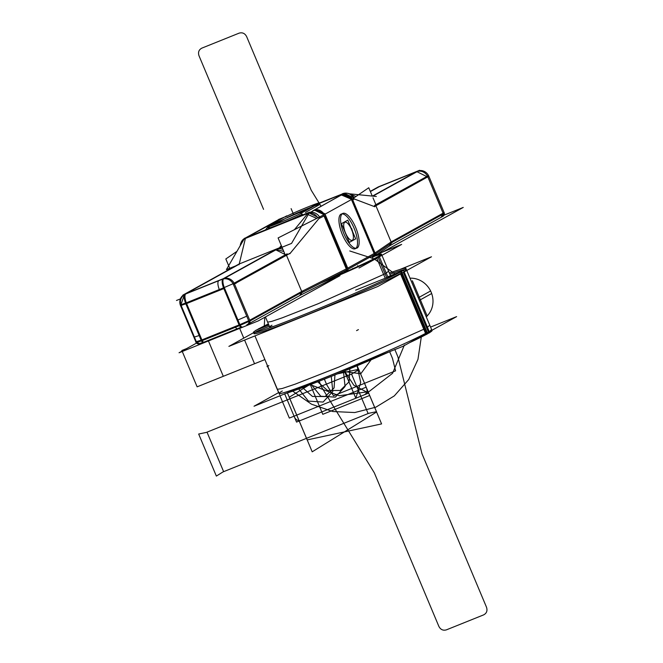 <?xml version="1.0" encoding="UTF-8"?>
<svg xmlns="http://www.w3.org/2000/svg" width="663" height="663" viewBox="0 0 663 663"><rect width="100%" height="100%" fill="white"/><g stroke="black" fill="none" stroke-linecap="round" stroke-linejoin="round"><path stroke-width="0.99" d="M339.97 275.675L258.238 320.917L179.06 352.766L196.538 343.086M382.576 252.089L463.238 207.428L444.077 215.135M269.228 225.909A18.978 0.779 -22.8 0 0 267.794 226.862A18.978 0.779 -22.8 0 0 282.977 221.318A18.978 0.779 -22.8 0 0 302.096 212.69M267.844 226.97L268.333 228.138A18.978 0.779 -22.8 0 0 282.968 222.818A18.978 0.779 -22.8 0 0 302.295 214.166A18.978 0.779 157.2 0 1 279.91 224.069A18.978 0.779 157.2 0 1 269.369 227.409A18.978 0.779 -22.8 0 0 279.91 224.069A18.978 0.779 -22.8 0 0 302.295 214.166A18.978 0.779 157.2 0 1 279.91 224.069A18.978 0.779 157.2 0 1 269.369 227.409A18.978 0.779 157.2 0 0 279.91 224.069A18.978 0.779 157.2 0 0 302.295 214.166M318.944 203.367L301.416 213.072L302.27 215.094M319.152 204.834L318.008 205.464M318 205.472L305.428 212.433M318.207 203.773A18.978 0.779 -22.8 0 0 319.641 202.82A18.978 0.779 -22.8 0 0 304.458 208.373A18.978 0.779 -22.8 0 0 285.347 216.992M310.657 207.362A18.978 0.779 -22.8 0 0 288.786 216.776A18.978 0.779 157.2 0 1 318.497 204.461A18.978 0.779 -22.8 0 0 288.786 216.776A18.978 0.779 157.2 0 1 318.497 204.461A18.978 0.779 157.2 0 0 288.786 216.776M268.49 226.315L269.095 225.984M344.271 193.24L310.176 212.483L244.199 238.663M245.583 237.893L278.336 219.76M340.707 195.386L313.533 210.428L340.707 195.386M342.754 193.961L319.798 203.193M280.781 218.881L248.003 236.724M245.666 238.324L307.731 213.362M313.533 210.428L314.055 210.163M351.655 199.439A9 8.818 -124.3 0 0 341.37 195.212M354.059 197.789A9 8.818 -124.3 0 0 347.52 193.314M340.591 195.461L341.462 194.864M342.746 194.45L352.55 198.825M353.039 199.853L352.194 200.433M341.636 195.063L351.721 199.381L341.718 195.046M376.327 196.472L349.376 193.795M344.097 193.273L319.682 202.919M287.427 215.898L286.897 216.113M284.618 217.025L278.617 219.436M285.223 254.89L278.104 237.942L325.052 214.19L348.191 269.228L346.732 269.99L323.594 214.953L352.343 199.041L375.473 254.078L374.587 254.617L351.456 199.571L368.761 187.745L372.266 196.066M375.457 254.02L391.899 242.782M375.888 204.693L372.996 197.814M391.12 241.954L443.091 213.179L391.12 241.954L375.009 252.968L391.12 241.954L375.009 252.968L391.12 241.954L375.846 205.613L374.404 206.599L354.324 198.975L352.757 200.044L354.324 198.975L352.757 200.044L354.324 198.975L374.404 206.599L354.324 198.975L374.404 206.599L375.846 205.613L391.12 241.954L443.091 213.179L427.817 176.839L374.404 206.599L375.846 205.613L391.12 241.954L443.091 213.179L427.817 176.839L375.846 205.613L391.12 241.954L375.846 205.613L428.862 176.267M352.235 200.408L374.479 253.324M373.957 253.175A3 2.942 55.7 0 1 373.12 257.153M391.361 243.155L389.604 245.807L391.361 243.155M377.595 254.095L390.466 245.293L389.512 245.948L390.772 243.553M390.54 242.351L391.477 241.713M375.275 254.186A3 2.801 61 0 1 373.882 256.689M346.094 268.556A3 2.801 61 0 1 346.094 271.697M372.076 257.692L373.468 255.189M373.219 254.02L374.993 253.042M374.719 254.526L372.962 257.178L374.719 254.526M348.009 269.319A3 2.594 63.2 0 1 347.528 271.068M344.08 273.115L345.406 270.637M345.15 269.485L347.694 268.192M248.517 320.411L248.492 320.428A3 2.801 61 0 1 246.86 324.737M301.624 294.538L299.858 295.516L301.217 292.623M239.451 325.641A3 1.061 -111.9 0 0 241.166 327.19A3 1.061 -111.9 0 1 239.451 325.641A3 1.061 68.1 0 0 241.166 327.19A3 1.061 -111.9 0 1 239.451 325.641A3 1.061 68.1 0 0 241.125 327.207M239.849 324.63L248.666 320.776M249.943 321.008A3 2.801 61 0 1 248.575 323.909A3 2.801 -119 0 0 249.943 321.008A3 2.801 61 0 1 248.575 323.909A3 2.801 -119 0 0 249.943 321.008M239.699 324.232A3 1.061 68.1 0 0 241.904 326.892A3 1.061 68.1 0 0 241.945 326.876M201.477 340.915A3 1.061 68.1 0 0 203.193 342.464L241.904 326.892M236.882 328.914L241.804 326.934M236.923 328.898L234.826 326.652L239.749 324.671M196.397 341.835L201.138 340.194L196.397 341.835M203.889 342.183L203.989 342.141A3 1.061 -111.9 0 1 202.223 340.616A3 1.061 68.1 0 0 203.98 342.141A3 1.061 -111.9 0 1 202.223 340.616A3 1.061 68.1 0 0 203.939 342.166M199.903 343.641L199.994 343.583A3 2.801 -119 0 1 195.701 341.66L196.207 341.379M441.939 216.859A3 2.801 -119 0 0 443.307 213.958A3 2.801 61 0 1 441.649 216.992A3 2.801 -119 0 0 443.307 213.958A3 2.801 -119 0 1 441.649 216.992M444.351 213.387A3 2.801 61 0 1 442.983 216.279L390.018 245.6M442.95 216.295L441.177 217.282L442.544 214.381M442.329 213.61L444.102 212.624M390.391 243.255L444.434 213.337L428.547 175.538L374.504 205.464M418.801 170.731A9 8.412 61 0 1 429.019 176.656M428.828 176.283L427.063 177.261M426.723 176.549L416.994 171.734M415.759 172.115L417.533 171.137M417.143 171.477A9 8.412 61 0 1 427.27 175.745M372.913 196.132L419.604 170.283L378.407 186.858L370.277 191.358M416.521 171.692L372.457 196.091L416.521 171.692L372.457 196.091L416.521 171.692L379.302 186.659L416.521 171.692M370.385 191.599L379.302 186.659L370.385 191.599M443.356 213.809L441.152 208.572M427.486 176.134A9 8.412 -119 0 0 417.756 171.311A9 8.412 61 0 1 427.486 176.134A9 8.412 -119 0 0 417.756 171.311A9 8.412 -119 0 1 427.486 176.134A9 8.412 -119 0 0 417.756 171.311M383.579 184.944L378.656 186.925M275.717 221.409L273.968 222.378M240.246 245.658A9 8.818 55.7 0 1 243.934 239.277M244.001 239.227A9 8.818 55.7 0 1 244.597 238.862M247.921 236.782L247.05 237.379M278.195 248.782L291.554 243.404L309.621 212.143L244.473 238.34L226.406 269.609L235.638 265.896M307.889 213.403L294.43 229.68L307.889 213.403M281.303 245.55L279.421 247.821L281.303 245.55M275.352 249.843L223.158 278.742L279.14 247.929L239.525 263.857L279.14 247.929L223.158 278.742L185.93 293.709L239.525 263.857L279.14 247.929L239.525 263.857L279.14 247.929L223.158 278.742L185.93 293.709L239.525 263.857M239.235 263.99L245.351 238.556L239.235 263.99M317.768 217.878A9 7.774 -116.8 0 0 308.486 213.163M324.282 214.58A9 7.774 -116.8 0 0 314.817 209.914M324.091 214.679L314.411 210.138L324.091 214.679L314.411 210.138L324.091 214.679L315.77 209.914M324.033 215.989L318.928 218.575L324.033 215.989L318.928 218.575L324.033 215.989L318.928 218.575L290.336 253.142L286.416 255.122L301.698 291.463L346.277 268.913L301.698 291.463L286.416 255.122L234.445 283.897L249.727 320.237L301.698 291.463L286.416 255.122L234.445 283.897L249.727 320.237L301.698 291.463L346.277 268.913L301.698 291.463L286.416 255.122L301.698 291.463L249.727 320.237L301.698 291.463M318.364 217.572L309.14 212.972L318.364 217.572M324.199 216.403A9 8.412 -119 0 0 313.649 210.561M352.277 199.074A9 8.412 -119 0 0 342.398 194.649M312.795 210.834L314.544 209.864M315.447 209.566L325.342 213.983M348.174 269.195L374.578 254.575M374.131 253.523L347.735 268.134L374.131 253.523M346.84 268.631L324.597 215.707M355.965 248.294A18.713 6.63 68.1 0 0 354.067 228.171A18.713 6.63 68.1 0 0 340.981 214.166A18.713 6.63 68.1 0 0 342.39 234.644A18.713 6.63 68.1 0 0 355.476 248.642A18.713 6.63 68.1 0 0 354.067 228.171A18.713 6.63 68.1 0 0 342.125 213.867M356.139 228.611A18.713 6.63 68.1 0 0 342.87 213.387A18.713 6.63 68.1 0 0 344.478 235.058A18.713 6.63 68.1 0 1 342.87 213.387A18.713 6.63 68.1 0 1 356.139 228.611M341.246 214.041A18.713 6.63 68.1 0 0 342.39 234.644A18.713 6.63 68.1 0 0 355.211 248.766M343.575 232.895A18.713 6.63 68.1 0 0 356.843 248.119A18.713 6.63 68.1 0 0 355.227 226.439A18.713 6.63 68.1 0 1 356.843 248.119A18.713 6.63 68.1 0 1 343.575 232.895M230.044 268.987L225.826 258.96L236.948 251.36M244.349 238.556A9 8.511 -166.5 0 0 240.967 242.873M239.476 262.996L239.045 264.761M281.029 247.009L224.044 278.551L182.847 295.118L239.832 263.576M301.234 292.98L346.724 269.974M318.928 218.575L290.336 253.142L318.928 218.575L290.336 253.142L234.445 283.897L249.727 320.237L234.445 283.897L236.219 283.184M303.041 291.612L248.99 321.538L233.103 283.739L287.154 253.821M250.15 320.892L239.045 325.806M233.053 283.723L223.158 288.007M239.368 325.55L237.172 320.32M237.909 320.022L246.735 316.168M247.788 315.621L249.984 320.859M201.444 340.923L185.557 303.132L224.268 287.56L240.155 325.359L201.444 340.923M201.883 339.904L239.103 324.928L223.829 288.587L186.61 303.563L201.883 339.904L239.103 324.928L223.829 288.587L186.61 303.563L201.883 339.904L239.103 324.928L223.829 288.587L186.61 303.563L201.883 339.904L239.103 324.928L223.829 288.587L186.61 303.563L201.883 339.904M202.563 340.475L196.704 342.556L180.833 304.723M186.676 302.684L180.817 304.765M202.149 340.525L199.944 335.287L194.947 336.879L194.458 337.227L196.654 342.456M196.231 342.738L180.286 304.98M181.256 305.825L180.734 306.107A9 8.412 -119 0 1 184.016 294.704A9 8.412 -119 0 1 185.259 294.148L185.284 294.14M186.693 293.286L184.919 294.273M224.575 288.289L181.115 305.494C179.549 300.712 180.866 296.925 185.06 294.132M185.557 294.032A9 3.191 68.1 0 0 186.311 302.825A9 3.191 -111.9 0 1 185.557 294.032A9 3.191 68.1 0 0 186.311 302.825A9 3.191 -111.9 0 1 185.557 294.032M223.522 278.758A9 3.191 68.1 0 0 224.74 288.678M184.811 294.331A9 3.191 68.1 0 0 185.565 303.124M224.475 288.33L219.552 290.311C217.597 285.181 217.373 281.899 218.873 280.466L223.804 278.485M222.751 279.09A9 3.191 68.1 0 0 223.539 287.858A9 3.191 -111.9 0 1 222.751 279.09A9 3.191 68.1 0 0 223.539 287.858A9 3.191 -111.9 0 1 222.751 279.09A9 3.191 -111.9 0 0 223.539 287.858A9 3.191 -111.9 0 1 222.751 279.09M224.392 278.361A9 8.412 61 0 1 234.114 283.184A9 8.412 -119 0 0 224.392 278.361A9 8.412 61 0 1 234.114 283.184A9 8.412 -119 0 0 224.392 278.361M221.765 279.471L221.749 279.479A9 8.412 61 0 1 233.558 284.866L233.575 284.858M277.631 248.882A9 8.412 61 0 1 282.952 249.479M285.554 254.708L275.825 249.885M274.59 250.266L276.363 249.288M309.522 212.301A9 7.5 39.6 0 1 320.055 217.804M319.798 217.522L317.817 219.909M316.773 218.376L308.179 214.638M306.571 214.994L308.552 212.608M342.348 193.803A9 8.677 110.8 0 1 353.454 198.204M374.777 206.74L373.393 206.218M258.611 328.757L268.706 324.696M268.855 325.061L255.802 330.315M257.169 331.16L269.36 326.262L257.169 331.16A82.66 3.39 -22.8 0 0 304.383 315.87A82.66 3.39 -22.8 0 0 400.386 273.562A82.66 3.39 -22.8 0 1 304.383 315.87A82.66 3.39 -22.8 0 1 257.169 331.16L269.36 326.262L257.169 331.16A82.66 3.39 -22.8 0 0 304.383 315.87A82.66 3.39 -22.8 0 0 400.386 273.562A82.66 3.39 -22.8 0 1 304.383 315.87A82.66 3.39 -22.8 0 1 257.169 331.16L269.36 326.262M431.48 256.78L377.819 286.491L228.884 346.384L253.597 332.702L228.884 346.384L377.819 286.491L431.48 256.78L399.723 269.551L431.48 256.78M274.267 326.155A65.629 2.693 157.2 0 1 271.971 325.21A65.629 2.693 157.2 0 0 274.267 326.155A65.629 2.693 157.2 0 1 271.971 325.21A65.629 2.693 157.2 0 0 274.267 326.155A65.629 2.693 157.2 0 1 269.675 327.016M404.007 271.523A82.66 3.39 -22.8 0 0 389.885 274.25A82.66 3.39 -22.8 0 1 404.007 271.523A82.66 3.39 -22.8 0 0 389.885 274.25A82.66 3.39 -22.8 0 1 404.007 271.523M387.938 277.167L379.054 256.034A65.629 2.693 157.2 0 1 326.842 280.026M269.816 327.348L267.62 322.11L271.59 321.439L282.305 317.809L318.24 303.704L385.062 273.778L386.695 277.673L385.062 273.778L388.626 271.25L390.499 275.717L381.929 255.33M385.228 278.261L376.485 257.451A65.629 2.693 157.2 0 0 381.44 254.161A65.629 2.693 157.2 0 0 374.935 255.628M375.159 255.073L401.645 244.415L359.039 268.009M320.801 283.084A65.629 2.693 -22.8 0 0 378.059 257.128A65.629 2.693 -22.8 0 0 374.438 256.283A65.629 2.693 -22.8 0 1 378.059 257.128A65.629 2.693 -22.8 0 0 374.438 256.283A65.629 2.693 -22.8 0 1 378.059 257.128A65.629 2.693 -22.8 0 1 320.801 283.084A65.629 2.693 -22.8 0 0 378.059 257.128A65.629 2.693 -22.8 0 1 320.801 283.084M268.971 225.685L286.781 215.831M273.438 225.097L285.272 218.55A28.202 1.16 157.2 0 1 306.14 209.856A28.202 1.16 -22.8 0 0 285.272 218.55L273.438 225.097L285.272 218.55A28.202 1.16 157.2 0 1 306.14 209.856A28.202 1.16 -22.8 0 0 285.272 218.55A28.202 1.16 -22.8 0 1 306.14 209.856M351.257 229.108A9 0.895 -24.1 0 0 351.771 228.495M345.506 232.962A9.763 3.464 68.1 0 0 352.335 240.271A9.763 3.464 68.1 0 0 351.605 229.589A9.763 3.464 -111.9 0 1 352.335 240.271A9.763 3.464 -111.9 0 1 345.506 232.962A9.763 3.464 -111.9 0 1 344.777 222.279A9.763 3.464 -111.9 0 1 351.605 229.589A9.763 3.464 68.1 0 0 344.777 222.279A9.763 3.464 68.1 0 0 345.506 232.962A9.763 3.464 68.1 0 0 352.335 240.271A9.763 3.464 68.1 0 0 351.605 229.589A9.763 3.464 68.1 0 0 344.777 222.279A9.763 3.464 68.1 0 0 345.506 232.962A9.763 3.464 68.1 0 0 352.335 240.271A9.763 3.464 68.1 0 0 351.605 229.589A9.763 3.464 -111.9 0 1 352.335 240.271A9.763 3.464 -111.9 0 1 345.506 232.962A9.763 3.464 -111.9 0 1 344.777 222.279A9.763 3.464 -111.9 0 1 351.605 229.589A9.763 3.464 68.1 0 0 344.777 222.279A9.763 3.464 68.1 0 0 345.506 232.962M355.666 238.887L347.785 220.157L341.445 223.663L349.326 242.401L355.666 238.887M351.713 230.202L352.401 229.995M300.331 213.072L318.141 203.218M317.461 205.712A4.649 4.243 -107.6 0 1 318.132 205.422A4.649 4.243 -107.6 0 0 317.461 205.712M284.187 219.055A27.863 1.144 -22.8 0 0 269.319 226.124A27.863 1.144 -22.8 0 1 284.187 219.055M287.411 217.331L306.571 209.624M426.036 334.591L426.906 334.243L400.75 272.021L355.641 290.162M425.538 333.398L400.535 273.918L425.538 333.398A82.66 3.39 -22.8 0 1 329.536 375.697A82.66 3.39 -22.8 0 1 282.322 390.988A82.66 3.39 -22.8 0 0 329.536 375.697A82.66 3.39 -22.8 0 0 425.538 333.398A82.66 3.39 157.2 0 1 329.536 375.697A82.66 3.39 157.2 0 1 282.322 390.988A82.66 3.39 -22.8 0 0 329.536 375.697A82.66 3.39 -22.8 0 0 425.538 333.398L400.535 273.918L425.538 333.398A82.66 3.39 157.2 0 1 340.84 371.106A82.66 3.39 157.2 0 1 279.131 393.449M428.845 333.033L429.715 332.685L403.56 270.463L387.789 276.803M428.339 331.84L403.344 272.36L428.339 331.84M405.88 268.358L432.036 330.58A82.66 3.39 157.2 0 1 427.386 333.862L401.231 271.639A82.66 3.39 157.2 0 0 405.88 268.358A82.66 3.39 157.2 0 0 389.388 273.057M257.808 329.32A82.66 3.39 157.2 0 1 268.374 323.925M428.804 332.934L426.607 327.704M427.411 327.215L429.79 325.243L431.994 330.472M431.53 329.387A82.66 3.39 157.2 0 1 430.345 330.597M456.633 316.616L402.971 346.318L254.037 406.22L278.75 392.537L254.037 406.22L402.971 346.318L456.633 316.616L430.569 327.091L456.633 316.616M409.461 342.73A82.66 3.39 157.2 0 0 427.71 333.68L401.546 271.457A82.66 3.39 157.2 0 1 317.469 309.14A82.66 3.39 157.2 0 1 253.481 332.42A82.66 3.39 157.2 0 1 258.131 329.138M390.698 351.257A82.66 3.39 157.2 0 1 285.794 393.449M279.595 394.543L277.391 389.305L282.206 388.51L295.226 384.126L339.1 366.962L423.798 329.254L425.994 334.483M419.331 300.364L431.679 293.527A22.128 20.669 -119 0 0 410.007 278.178M418.262 297.803L430.602 290.974A22.128 20.669 -119 0 1 427.138 315.936M426.243 316.798A22.128 20.669 -119 0 0 426.806 316.268M427.212 316.11L412.353 280.756L427.212 316.11L426.135 316.541L427.212 316.11M344.636 193.405L353.835 197.947M346.625 271.465L347.097 269.791M300.331 295.234L301.947 292.615M201.138 340.194L196.886 341.486M274.979 221.815L247.307 237.197M354.067 228.171A18.713 6.63 68.1 0 0 340.981 214.166A18.713 6.63 68.1 0 0 342.39 234.644A18.713 6.63 68.1 0 0 355.476 248.642A18.713 6.63 68.1 0 0 354.067 228.171A18.713 6.63 68.1 0 0 340.981 214.166A18.713 6.63 68.1 0 0 342.39 234.644A18.713 6.63 68.1 0 0 355.476 248.642A18.713 6.63 68.1 0 0 354.067 228.171A18.713 6.63 68.1 0 0 340.981 214.166A18.713 6.63 68.1 0 0 342.39 234.644A18.713 6.63 68.1 0 0 355.476 248.642A18.713 6.63 68.1 0 0 354.067 228.171M290.527 253.042L234.445 283.897M281.518 247.44L282.098 247.44M283.797 251.501L276.554 249.479M263.567 209.351L198.991 55.742C197.889 52.261 198.85 49.717 201.875 48.117L239.103 33.15C242.401 32.205 244.912 33.349 246.628 36.581L311.196 190.19L321.058 206.218M357.655 265.681L358.053 266.335M394.8 349.426L397.875 356.744L421.95 453.649L486.518 607.258C487.62 610.739 486.659 613.283 483.634 614.883L446.414 629.85C443.116 630.795 440.605 629.651 438.881 626.419L374.313 472.81L321.737 387.366L319.152 381.225M343.417 371.454L360.796 373.75L371.098 359.81L360.796 373.75L343.417 371.454M344.453 371.023L353.868 385.261L368.645 393.084L300.579 420.458C297.679 420.98 295.59 419.745 294.297 416.754L284.651 393.789L296.543 422.082L364.609 394.7C367.045 393.084 367.642 390.764 366.407 387.756L357.15 365.736L369.647 395.479L322.798 414.317L310.325 384.656L322.798 414.317L369.647 395.479L357.15 365.736L381.581 423.914L307.143 439.917L289.209 397.253L308.37 385.402M317.668 381.805L327.588 390.49L340.202 390.482L349.136 381.772L349.89 368.769L349.136 381.772L340.202 390.482L327.588 390.49L317.668 381.805M389.67 351.713L392.479 358.385L395.571 370.841L333.506 395.794L326.751 384.813L324.373 379.161M340.517 195.519L342.92 193.869M337.525 373.866L358.683 369.316L376.617 411.98L312.198 451.818L287.419 392.935M376.037 205.48L374.33 206.649M264.893 359.586L223.307 376.311L208.439 340.948L223.307 376.311L264.893 359.586L197.126 386.836L182.267 351.473L197.126 386.836L182.267 351.473L197.126 386.836L264.893 359.586L254.542 363.747L244.589 340.069L254.542 363.747L264.893 359.586L197.126 386.836L264.893 359.586M247.805 324.306L247.241 324.621M443.091 213.179L427.817 176.839L443.091 213.179M182.101 351.083L181.853 350.495L186.618 348.581L181.853 350.495L186.618 348.581L181.853 350.495L182.101 351.083M368.122 413.555L223.008 471.915L216.353 476.075L198.676 434.025L206.4 432.4L351.506 374.04L368.122 413.555M243.777 338.138L239.674 328.384L243.777 338.138M443.398 213.909L427.511 176.118M280.971 218.782L274.457 222.08M275.767 221.384L247.026 237.296M312.745 210.859L341.495 194.947M267.098 365.164L278.634 392.604L267.098 365.164M366.167 387.184L289.341 418.08L279.968 395.786L289.341 418.08L366.167 387.184M302.552 387.59L312.389 396.433L325.044 396.573L334.086 387.938L334.939 374.91L334.086 387.938L325.044 396.573L312.389 396.433L302.552 387.59M240.429 245.351L243.934 239.285M223.158 278.742L185.93 293.709L238.133 264.81L185.93 293.709L223.158 278.742M376.46 411.682L368.736 413.306L223.63 471.666L207.013 432.152L352.128 373.791L358.782 369.631L376.46 411.682M290.336 253.142L286.416 255.122M250.034 320.958L234.138 283.167M180.56 305.726L181.09 305.428M185.864 303.853L181.604 305.146M287.692 254.418L233.401 284.468M319.864 217.439L289.756 253.838M374.81 206.757L353.661 198.726M386.695 277.673L378.175 257.41M360.995 374.885L363.283 380.33L360.995 374.885M291.115 208.646L293.402 214.083L291.115 208.646M267.032 366.647L268.871 365.628L267.032 366.647M264.23 326.925L264.769 317.304L264.23 326.925M349.766 250.962L374.131 258.86L395.281 274.217L374.131 258.86L349.766 250.962M310.301 384.664L339.241 395.728L369.009 391.609L392.579 373.286L404.372 345.083L392.579 373.286L369.009 391.609L339.241 395.728L310.301 384.664M421.287 337.036L417.963 359.379L408.731 379.526L394.311 395.894L375.83 407.198L354.755 412.543L332.727 411.516L311.494 404.19L292.714 391.153L311.494 404.19L332.727 411.516L354.755 412.543L375.83 407.198L394.311 395.894L408.731 379.526L417.963 359.379L421.287 337.036M352.749 268.391L353.255 268.507M311.08 384.366L320.759 396.242L335.354 397.137L345.067 386.496L343.467 371.429M180.402 298.905L176.482 300.48L180.402 298.905M298.756 388.99L308.394 401.09L323.121 402.06L332.826 391.443L331.26 376.402M357.084 365.761L360.705 382.435L355.824 398.239L344.395 371.048M356.57 330.63L358.418 329.61L356.57 330.63M267.794 226.862L268.548 228.66M335.312 277.548L300.571 295.118M301.665 294.513L247.531 324.48M248.766 323.793L246.901 324.729M203.151 342.481L198.975 343.674L196.836 342.564L199.447 343.674L203.151 342.481M240.288 245.592L240.777 243.553M180.858 304.781L184.529 294.447M356.031 196.447L350.71 194.433M269.858 327.447L265.44 316.931M284.493 218.889L269.286 226.033L284.493 218.889M267.819 226.92L265.531 229.87L267.819 226.92M279.637 394.642L254.948 335.909"/></g></svg>
